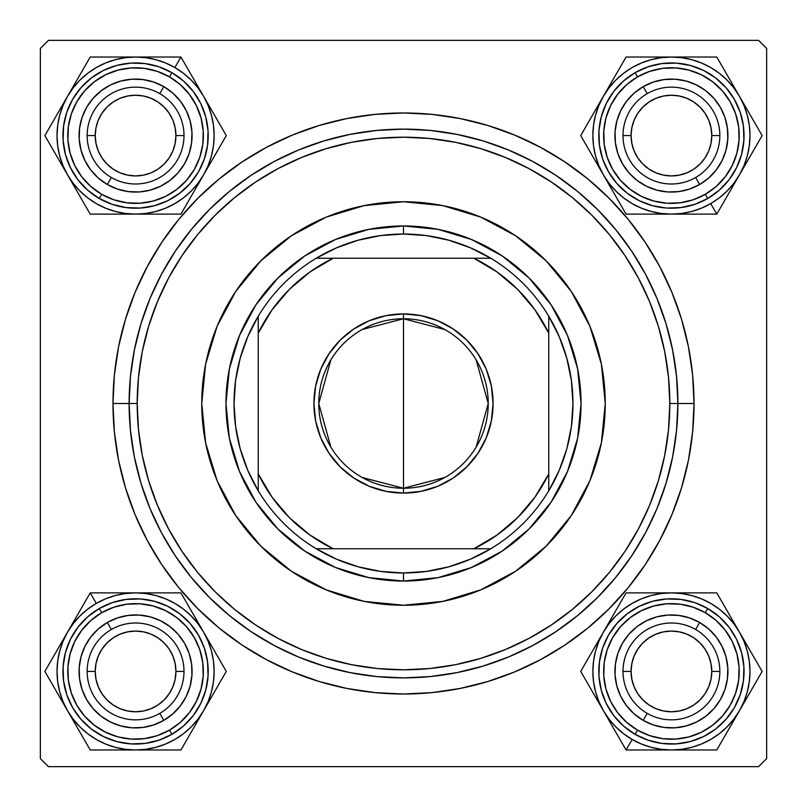 <?xml version="1.0" encoding="UTF-8"?>
<svg xmlns="http://www.w3.org/2000/svg" width="807" height="807" viewBox="0 0 807 807"><rect width="100%" height="100%" fill="white"/><g stroke="black" fill="none" stroke-linecap="round" stroke-linejoin="round"><path stroke-width="1.21" d="M694.02 403.5L677.88 403.5L694.02 403.5L692.618 375.023L688.442 346.818L681.512 319.168L671.908 292.326L659.712 266.552L645.055 242.1L628.078 219.191L608.932 198.068L587.809 178.922L564.9 161.945L540.448 147.288L514.674 135.092L487.832 125.489L460.182 118.558L431.977 114.382L403.5 112.98L375.023 114.382L346.818 118.558L319.168 125.489L292.326 135.092L266.552 147.288L242.1 161.945L219.191 178.922L198.068 198.068L178.922 219.191L161.945 242.1L147.288 266.552L135.092 292.326L125.489 319.168L118.558 346.818L114.382 375.023L112.98 403.5A290.52 290.52 0 0 1 403.5 112.98A290.52 290.52 0 0 1 694.02 403.5A290.52 290.52 0 0 1 403.5 694.02A290.52 290.52 0 0 1 112.98 403.5L114.382 431.977L118.558 460.182L125.489 487.832L135.092 514.674L147.288 540.448L161.945 564.9L178.922 587.809L198.068 608.932L219.191 628.078L242.1 645.055L266.552 659.712L292.326 671.908L319.168 681.512L346.818 688.442L375.023 692.618L403.5 694.02L431.977 692.618L460.182 688.442L487.832 681.512L514.674 671.908L540.448 659.712L564.9 645.055L587.809 628.078L608.932 608.932L628.078 587.809L645.055 564.9L659.712 540.448L671.908 514.674L681.512 487.832L688.442 460.182L692.618 431.977L694.02 403.5M129.12 403.5L112.98 403.5L129.12 403.5A274.38 274.38 0 0 0 403.5 677.88A274.38 274.38 0 0 0 677.88 403.5L669.81 403.5A266.31 266.31 0 0 1 403.5 669.81A266.31 266.31 0 0 1 137.19 403.5L129.12 403.5A274.38 274.38 0 0 1 403.5 129.12A274.38 274.38 0 0 1 677.88 403.5A274.38 274.38 0 0 1 403.5 677.88A274.38 274.38 0 0 1 129.12 403.5L130.441 430.393L134.396 457.024L140.932 483.151L150.001 508.501L161.521 532.842L175.361 555.942L191.4 577.56L209.487 597.513L229.44 615.6L251.058 631.639L274.158 645.479L298.499 656.999L323.849 666.068L349.976 672.604L376.607 676.559L403.5 677.88L430.393 676.559L457.024 672.604L483.151 666.068L508.501 656.999L532.842 645.479L555.942 631.639L577.56 615.6L597.513 597.513L615.6 577.56L631.639 555.942L645.479 532.842L656.999 508.501L666.068 483.151L672.604 457.024L676.559 430.393L677.88 403.5L676.559 376.607L672.604 349.976L666.068 323.849L656.999 298.499L645.479 274.158L631.639 251.058L615.6 229.44L597.513 209.487L577.56 191.4L555.942 175.361L532.842 161.521L508.501 150.001L483.151 140.932L457.024 134.396L430.393 130.441L403.5 129.12L376.607 130.441L349.976 134.396L323.849 140.932L298.499 150.001L274.158 161.521L251.058 175.361L229.44 191.4L209.487 209.487L191.4 229.44L175.361 251.058L161.521 274.158L150.001 298.499L140.932 323.849L134.396 349.976L130.441 376.607L129.12 403.5L137.19 403.5L138.471 429.606L142.304 455.451L148.659 480.811L157.466 505.414L168.633 529.039L182.069 551.453L197.644 572.445L215.187 591.813L234.555 609.356L255.547 624.931L277.961 638.367L301.586 649.534L326.189 658.341L351.549 664.696L377.394 668.529L403.5 669.81L429.606 668.529L455.451 664.696L480.811 658.341L505.414 649.534L529.039 638.367L551.453 624.931L572.445 609.356L591.813 591.813L609.356 572.445L624.931 551.453L638.367 529.039L649.534 505.414L658.341 480.811L664.696 455.451L668.529 429.606L669.81 403.5L668.529 377.394L664.696 351.549L658.341 326.189L649.534 301.586L638.367 277.961L624.931 255.547L609.356 234.555L591.813 215.187L572.445 197.644L551.453 182.069L529.039 168.633L505.414 157.466L480.811 148.659L455.451 142.304L429.606 138.471L403.5 137.19L377.394 138.471L351.549 142.304L326.189 148.659L301.586 157.466L277.961 168.633L255.547 182.069L234.555 197.644L215.187 215.187L197.644 234.555L182.069 255.547L168.633 277.961L157.466 301.586L148.659 326.189L142.304 351.549L138.471 377.394L137.19 403.5A266.31 266.31 0 0 1 403.5 137.19A266.31 266.31 0 0 1 669.81 403.5L677.88 403.5A274.38 274.38 0 0 0 403.5 129.12A274.38 274.38 0 0 0 129.12 403.5M758.58 40.35L48.42 40.35L758.58 40.35L766.65 48.42L766.65 758.58L766.65 48.42L758.58 40.35M40.35 758.58L40.35 48.42L48.42 40.35L40.35 48.42L40.35 758.58L48.42 766.65L40.35 758.58M758.58 766.65L48.42 766.65L758.58 766.65L766.65 758.58L758.58 766.65M668.045 434.146L668.529 429.606M83.383 157.194L82.082 153.734M86.652 163.821L89.658 168.481L86.652 163.821M95.63 175.523L96.961 176.804M124.55 190.977L120.959 190.139M135.576 192.066L137.422 192.036M157.224 187.759L158.888 187.032L157.224 187.759M166.958 182.543L168.481 181.494M187.779 157.163L188.445 155.479L187.779 157.163M190.977 146.602L191.309 144.776M192.066 135.576L191.945 139.268M190.977 124.55L190.593 122.745M187.759 113.948L187.032 112.264L187.759 113.948M182.543 104.194L181.494 102.671M175.523 95.63L178.044 98.333M169.964 90.757L165.405 87.6L169.964 90.757M157.194 83.383L155.479 82.707M113.958 83.383L117.419 82.082M107.331 86.652L102.671 89.658L107.331 86.652M98.333 93.108L94.348 96.961L98.333 93.108M90.757 101.188L87.6 105.747L90.757 101.188M83.383 113.958L82.707 115.673M83.383 693.042L82.707 691.327M87.6 701.253L90.757 705.812L87.6 701.253M94.348 710.039L98.333 713.892L94.348 710.039M102.671 717.342L107.331 720.348L102.671 717.342M113.958 723.617L117.419 724.918M157.194 723.617L155.479 724.293M165.405 719.4L169.964 716.243L165.405 719.4M175.523 711.371L178.044 708.667M190.977 682.45L190.593 684.255M192.066 671.424L191.945 667.732M187.759 649.776L186.246 646.437L187.759 649.776M182.543 640.042L180.395 637.036M157.163 619.221L153.734 617.93L157.163 619.221M146.602 616.023L142.95 615.418M135.576 614.934L137.422 614.964M124.55 616.023L120.959 616.861M113.948 619.241L110.589 620.754L113.948 619.241M104.194 624.457L101.188 626.605M95.63 631.478L96.961 630.196M89.658 638.519L86.652 643.179L89.658 638.519M83.383 649.806L82.082 653.267M619.241 157.224L620.754 160.563L619.241 157.224M624.457 166.958L626.605 169.964M649.837 187.779L653.267 189.07L649.837 187.779M660.398 190.977L664.05 191.582M671.424 192.066L669.578 192.036M682.45 190.977L686.041 190.139M693.052 187.759L696.411 186.246L693.052 187.759M702.806 182.543L705.812 180.395M711.371 175.523L710.039 176.804M717.342 168.481L720.348 163.821L717.342 168.481M723.617 157.194L724.918 153.734M723.617 113.958L724.293 115.673M719.4 105.747L716.243 101.188L719.4 105.747M712.652 96.961L708.667 93.108L712.652 96.961M704.329 89.658L699.669 86.652L704.329 89.658M693.042 83.383L689.582 82.082M649.806 83.383L651.521 82.707M641.595 87.6L637.036 90.757L641.595 87.6M631.478 95.63L628.956 98.333M616.023 124.55L616.407 122.745M614.934 135.576L615.055 139.268M614.934 671.424L615.055 667.732M616.023 682.45L616.407 684.255M619.241 693.052L619.968 694.736L619.241 693.052M624.457 702.806L625.506 704.329M631.478 711.371L628.956 708.667M637.036 716.243L641.595 719.4L637.036 716.243M649.806 723.617L651.521 724.293M693.042 723.617L689.582 724.918M699.669 720.348L704.329 717.342L699.669 720.348M708.667 713.892L712.652 710.039L708.667 713.892M716.243 705.812L719.4 701.253L716.243 705.812M723.617 693.042L724.293 691.327M723.617 649.806L724.918 653.267M720.348 643.179L717.342 638.519L720.348 643.179M711.371 631.478L710.039 630.196M682.45 616.023L686.041 616.861M671.424 614.934L669.578 614.964M649.776 619.241L648.112 619.968L649.776 619.241M640.042 624.457L638.519 625.506M619.221 649.837L618.555 651.521L619.221 649.837M616.023 660.398L615.691 662.224M79.207 131.884L79.116 137.422M79.57 142.95L80.155 146.541M80.175 146.602L80.559 148.407M101.188 180.395L105.747 183.552M110.589 186.246L113.948 187.759M113.969 187.769L115.673 188.445M142.95 191.582L148.407 190.593M153.734 189.07L157.163 187.779M172.819 178.044L175.482 175.553M175.553 175.482L176.804 174.191M180.395 169.964L183.552 165.405M186.246 160.563L187.759 157.224M189.07 117.419L187.769 113.969M150.193 81.013L144.776 79.843M139.268 79.207L133.73 79.116M128.202 79.57L124.611 80.155M124.55 80.175L122.745 80.559M81.013 120.959L79.843 126.376M79.116 669.578L79.207 675.116M79.843 680.624L80.155 682.389M80.175 682.45L81.013 686.041M122.745 726.441L128.202 727.43M133.73 727.884L139.268 727.793M144.776 727.157L146.541 726.845M146.602 726.825L150.193 725.987M181.494 704.329L184.5 699.669M187.032 694.736L187.759 693.052M187.769 693.031L189.07 689.582M191.309 662.224L190.139 656.807M188.445 651.521L187.779 649.837M176.804 632.809L175.553 631.518M175.482 631.447L172.819 628.956M168.481 625.506L163.821 622.5M158.888 619.968L157.224 619.241M115.673 618.555L113.969 619.231M80.559 658.593L79.57 664.05M617.93 689.582L619.231 693.031M656.807 725.987L662.224 727.157M667.732 727.793L673.27 727.884M678.798 727.43L682.389 726.845M682.45 726.825L684.255 726.441M725.987 686.041L727.157 680.624M727.793 675.116L727.884 669.578M727.43 664.05L726.845 660.459M726.825 660.398L726.441 658.593M705.812 626.605L701.253 623.448M696.411 620.754L693.052 619.241M693.031 619.231L691.327 618.555M664.05 615.418L658.593 616.407M653.267 617.93L649.837 619.221M634.181 628.956L631.518 631.447M631.447 631.518L630.196 632.809M626.605 637.036L623.448 641.595M620.754 646.437L619.241 649.776M615.691 144.776L616.861 150.193M618.555 155.479L619.221 157.163M630.196 174.191L631.447 175.482M631.518 175.553L634.181 178.044M638.519 181.494L643.179 184.5M648.112 187.032L649.776 187.759M691.327 188.445L693.031 187.769M726.441 148.407L727.43 142.95M727.884 137.422L727.793 131.884M727.157 126.376L726.845 124.611M726.825 124.55L725.987 120.959M684.255 80.559L678.798 79.57M673.27 79.116L667.732 79.207M662.224 79.843L660.459 80.155M660.398 80.175L656.807 81.013M625.506 102.671L622.5 107.331M619.968 112.264L619.241 113.948M619.231 113.969L617.93 117.419M719.844 671.424L711.774 671.424A40.35 40.35 0 0 1 671.424 711.774A40.35 40.35 0 0 1 631.074 671.424L623.004 671.424A48.42 48.42 0 0 0 671.424 719.844A48.42 48.42 0 0 0 719.844 671.424A48.42 48.42 0 0 1 671.424 719.844A48.42 48.42 0 0 1 623.004 671.424A48.42 48.42 0 0 1 671.424 623.004A48.42 48.42 0 0 1 719.844 671.424A48.42 48.42 0 0 0 671.424 623.004A48.42 48.42 0 0 0 623.004 671.424L631.074 671.424L631.851 679.292L634.141 686.868L637.873 693.838L642.897 699.951L649.01 704.975L655.98 708.707L663.556 710.997L671.424 711.774L679.292 710.997L686.868 708.707L693.838 704.975L699.951 699.951L704.975 693.838L708.707 686.868L710.997 679.292L711.774 671.424L710.997 663.556L708.707 655.98L704.975 649.01L699.951 642.897L693.838 637.873L686.868 634.141L679.292 631.851L671.424 631.074L663.556 631.851L655.98 634.141L649.01 637.873L642.897 642.897L637.873 649.01L634.141 655.98L631.851 663.556L631.074 671.424A40.35 40.35 0 0 1 671.424 631.074A40.35 40.35 0 0 1 711.774 671.424L719.844 671.424M637.873 693.838L642.897 699.951M693.838 704.975L699.951 699.951M704.975 649.01L699.951 642.897M649.01 637.873L642.897 642.897M183.996 671.424L175.926 671.424A40.35 40.35 0 0 1 135.576 711.774A40.35 40.35 0 0 1 95.226 671.424L87.156 671.424A48.42 48.42 0 0 0 135.576 719.844A48.42 48.42 0 0 0 183.996 671.424A48.42 48.42 0 0 1 135.576 719.844A48.42 48.42 0 0 1 87.156 671.424A48.42 48.42 0 0 1 135.576 623.004A48.42 48.42 0 0 1 183.996 671.424A48.42 48.42 0 0 0 135.576 623.004A48.42 48.42 0 0 0 87.156 671.424L95.226 671.424L96.003 663.556L98.293 655.98L102.025 649.01L107.049 642.897L113.162 637.873L120.132 634.141L127.708 631.851L135.576 631.074L143.444 631.851L151.02 634.141L157.99 637.873L164.103 642.897L169.127 649.01L172.859 655.98L175.149 663.556L175.926 671.424L175.149 679.292L172.859 686.868L169.127 693.838L164.103 699.951L157.99 704.975L151.02 708.707L143.444 710.997L135.576 711.774L127.708 710.997L120.132 708.707L113.162 704.975L107.049 699.951L102.025 693.838L98.293 686.868L96.003 679.292L95.226 671.424A40.35 40.35 0 0 1 135.576 631.074A40.35 40.35 0 0 1 175.926 671.424L183.996 671.424M169.127 693.838L164.103 699.951M113.162 704.975L107.049 699.951M102.025 649.01L107.049 642.897M157.99 637.873L164.103 642.897M623.004 135.576L631.074 135.576A40.35 40.35 0 0 1 671.424 95.226A40.35 40.35 0 0 1 711.774 135.576L719.844 135.576A48.42 48.42 0 0 0 671.424 87.156A48.42 48.42 0 0 0 623.004 135.576A48.42 48.42 0 0 1 671.424 87.156A48.42 48.42 0 0 1 719.844 135.576A48.42 48.42 0 0 1 671.424 183.996A48.42 48.42 0 0 1 623.004 135.576A48.42 48.42 0 0 0 671.424 183.996A48.42 48.42 0 0 0 719.844 135.576L711.774 135.576L710.997 143.444L708.707 151.02L704.975 157.99L699.951 164.103L693.838 169.127L686.868 172.859L679.292 175.149L671.424 175.926L663.556 175.149L655.98 172.859L649.01 169.127L642.897 164.103L637.873 157.99L634.141 151.02L631.851 143.444L631.074 135.576L631.851 127.708L634.141 120.132L637.873 113.162L642.897 107.049L649.01 102.025L655.98 98.293L663.556 96.003L671.424 95.226L679.292 96.003L686.868 98.293L693.838 102.025L699.951 107.049L704.975 113.162L708.707 120.132L710.997 127.708L711.774 135.576A40.35 40.35 0 0 1 671.424 175.926A40.35 40.35 0 0 1 631.074 135.576L623.004 135.576M637.873 113.162L642.897 107.049M693.838 102.025L699.951 107.049M704.975 157.99L699.951 164.103M649.01 169.127L642.897 164.103M87.156 135.576L95.226 135.576A40.35 40.35 0 0 1 135.576 95.226A40.35 40.35 0 0 1 175.926 135.576L183.996 135.576A48.42 48.42 0 0 0 135.576 87.156A48.42 48.42 0 0 0 87.156 135.576A48.42 48.42 0 0 1 135.576 87.156A48.42 48.42 0 0 1 183.996 135.576A48.42 48.42 0 0 1 135.576 183.996A48.42 48.42 0 0 1 87.156 135.576A48.42 48.42 0 0 0 135.576 183.996A48.42 48.42 0 0 0 183.996 135.576L175.926 135.576L175.149 127.708L172.859 120.132L169.127 113.162L164.103 107.049L157.99 102.025L151.02 98.293L143.444 96.003L135.576 95.226L127.708 96.003L120.132 98.293L113.162 102.025L107.049 107.049L102.025 113.162L98.293 120.132L96.003 127.708L95.226 135.576L96.003 143.444L98.293 151.02L102.025 157.99L107.049 164.103L113.162 169.127L120.132 172.859L127.708 175.149L135.576 175.926L143.444 175.149L151.02 172.859L157.99 169.127L164.103 164.103L169.127 157.99L172.859 151.02L175.149 143.444L175.926 135.576A40.35 40.35 0 0 1 135.576 175.926A40.35 40.35 0 0 1 95.226 135.576L87.156 135.576M169.127 113.162L164.103 107.049M113.162 102.025L107.049 107.049M102.025 157.99L107.049 164.103M157.99 169.127L164.103 164.103M661.135 593.548L671.424 592.873L681.673 593.538L691.76 595.546L701.485 598.844L710.705 603.394L719.249 609.103L726.966 615.882L733.745 623.599L739.454 632.143L716.777 592.873L626.071 592.873L580.717 671.424L626.071 749.975L671.424 749.975A78.551 78.551 0 0 1 632.143 739.454L626.071 749.975L716.777 749.975L762.131 671.424L727.773 611.918M730.406 616.477L733.482 621.804M695.634 629.49A48.42 48.42 0 0 0 629.49 647.214A48.42 48.42 0 0 0 647.214 713.358L643.179 720.348A56.49 56.49 0 0 1 622.5 643.179A56.49 56.49 0 0 1 699.669 622.5L695.634 629.49A48.42 48.42 0 0 1 713.358 695.634A48.42 48.42 0 0 1 647.214 713.358A48.42 48.42 0 0 1 629.49 647.214A48.42 48.42 0 0 1 695.634 629.49L699.669 622.5L708.667 628.956L716.243 637.036L722.083 646.437L725.987 656.807L727.793 667.732L727.43 678.798L724.918 689.582L720.348 699.669L713.892 708.667L705.812 716.243L696.411 722.083L686.041 725.987L675.116 727.793L664.05 727.43L653.267 724.918L643.179 720.348L634.181 713.892L626.605 705.812L620.765 696.411L616.861 686.041L615.055 675.116L615.418 664.05L617.93 653.267L622.5 643.179L628.956 634.181L637.036 626.605L646.437 620.765L656.807 616.861L667.732 615.055L678.798 615.418L689.582 617.93L699.669 622.5A56.49 56.49 0 0 1 720.348 699.669A56.49 56.49 0 0 1 643.179 720.348L647.214 713.358A48.42 48.42 0 0 0 713.358 695.634A48.42 48.42 0 0 0 695.634 629.49M635.109 734.32A72.63 72.63 0 0 0 734.32 707.739A72.63 72.63 0 0 0 707.739 608.528L705.318 612.715A67.788 67.788 0 0 1 730.133 705.318A67.788 67.788 0 0 1 637.53 730.133L635.109 734.32L648.082 740.201L661.942 743.429L676.175 743.903L690.217 741.583L703.543 736.559L715.638 729.044L726.028 719.309L734.32 707.739L740.201 694.766L743.429 680.906L743.903 666.673L741.583 652.631L736.559 639.305L729.044 627.21L719.309 616.82L707.739 608.528A72.63 72.63 0 0 1 734.32 707.739A72.63 72.63 0 0 1 635.109 734.32A72.63 72.63 0 0 1 608.528 635.109A72.63 72.63 0 0 1 707.739 608.528L694.766 602.647L680.906 599.419L666.673 598.945L652.631 601.265L639.305 606.289L627.21 613.804L616.82 623.539L608.528 635.109L602.647 648.082L599.419 661.942L598.945 676.175L601.265 690.217L606.289 703.543L613.804 715.638L623.539 726.028L635.109 734.32L637.53 730.133L649.635 735.611L662.577 738.637L675.863 739.071L688.966 736.902L701.404 732.221L712.692 725.2L722.386 716.122L730.133 705.318L735.611 693.213L738.637 680.271L739.071 666.986L736.902 653.882L732.221 641.444L725.2 630.156L716.122 620.462L705.318 612.715L693.213 607.237L680.271 604.211L666.986 603.777L653.882 605.946L641.444 610.627L630.156 617.648L620.462 626.726L612.715 637.53L607.237 649.635L604.211 662.577L603.777 675.863L605.946 688.966L610.627 701.404L617.648 712.692L626.726 722.386L637.53 730.133A67.788 67.788 0 0 1 612.715 637.53A67.788 67.788 0 0 1 705.318 612.715L707.739 608.528A72.63 72.63 0 0 0 608.528 635.109A72.63 72.63 0 0 0 635.109 734.32M749.299 661.135L749.975 671.424L749.31 681.673L747.302 691.76L743.983 701.515M744.004 701.485L739.454 710.705L733.745 719.249L726.966 726.966L719.249 733.745L710.705 739.454L701.485 744.004L691.76 747.302L681.673 749.31L671.424 749.975L661.175 749.31L651.088 747.302L641.363 744.004L632.143 739.454L623.599 733.745L615.882 726.966L609.103 719.249L603.394 710.705L598.844 701.485L595.546 691.76L593.538 681.673L592.873 671.424L593.538 661.175L595.546 651.088L598.865 641.333M598.844 641.363L603.394 632.143L609.103 623.599L615.882 615.882L623.599 609.103L632.143 603.394L641.363 598.844L651.088 595.546L661.175 593.538M716.777 592.873L671.424 592.873A78.551 78.551 0 0 1 739.454 632.143L744.004 641.363L747.302 651.088L749.31 661.175M648.132 592.873L626.071 592.873L603.394 632.143A78.551 78.551 0 0 1 671.424 592.873L648.132 592.873M603.394 710.705A78.551 78.551 0 0 1 603.394 632.143L580.717 671.424L626.071 749.975L632.143 739.454A78.551 78.551 0 0 1 603.394 710.705L597.473 700.456M739.454 710.705A78.551 78.551 0 0 1 671.424 749.975L716.777 749.975L733.553 720.933L762.131 671.424L739.454 632.143A78.551 78.551 0 0 1 739.454 710.705L745.355 700.476M690.005 592.873L694.777 592.873M671.424 592.873L683.257 592.873M627.321 592.873L648.071 592.873M653.327 592.873L659.48 592.873M615.065 611.928L626.071 592.873M609.305 621.904L611.857 617.486M597.483 642.392L603.394 632.143M591.733 652.349L593.972 648.465M594.103 694.615L591.713 690.469M626.071 749.975L615.075 730.93M612.442 726.371L609.366 721.044M652.843 749.975L648.071 749.975M671.424 749.975L659.591 749.975M727.783 730.92L716.777 749.975L694.777 749.975M733.513 720.994L730.991 725.362M689.521 749.975L683.368 749.975M751.115 690.51L748.876 694.383M748.745 648.243L751.135 652.369M739.454 632.143L745.375 642.392M208.166 701.454L203.606 710.705L197.897 719.249L191.118 726.966L183.401 733.745L174.857 739.454L165.637 744.004L155.912 747.302L145.825 749.31L135.576 749.975L180.929 749.975L226.283 671.424L180.929 592.873L90.223 592.873L67.546 632.143A78.551 78.551 0 0 1 96.295 603.394L90.223 592.873L44.869 671.424L90.223 749.975L158.929 749.975M153.673 749.975L147.52 749.975M159.786 713.358A48.42 48.42 0 0 0 177.51 647.214A48.42 48.42 0 0 0 111.366 629.49L107.331 622.5A56.49 56.49 0 0 1 184.5 643.179A56.49 56.49 0 0 1 163.821 720.348L159.786 713.358A48.42 48.42 0 0 1 93.642 695.634A48.42 48.42 0 0 1 111.366 629.49A48.42 48.42 0 0 1 177.51 647.214A48.42 48.42 0 0 1 159.786 713.358L163.821 720.348L153.734 724.918L142.95 727.43L131.884 727.793L120.959 725.987L110.589 722.083L101.188 716.243L93.108 708.667L86.652 699.669L82.082 689.582L79.57 678.798L79.207 667.732L81.013 656.807L84.917 646.437L90.757 637.036L98.333 628.956L107.331 622.5L117.419 617.93L128.202 615.418L139.268 615.055L150.193 616.861L160.563 620.765L169.964 626.605L178.044 634.181L184.5 643.179L189.07 653.267L191.582 664.05L191.945 675.116L190.139 686.041L186.235 696.411L180.395 705.812L172.819 713.892L163.821 720.348A56.49 56.49 0 0 1 86.652 699.669A56.49 56.49 0 0 1 107.331 622.5L111.366 629.49A48.42 48.42 0 0 0 93.642 695.634A48.42 48.42 0 0 0 159.786 713.358M99.261 608.528A72.63 72.63 0 0 0 72.68 707.739A72.63 72.63 0 0 0 171.891 734.32L169.47 730.133A67.788 67.788 0 0 1 76.867 705.318A67.788 67.788 0 0 1 101.682 612.715L99.261 608.528L87.691 616.82L77.956 627.21L70.441 639.305L65.417 652.631L63.097 666.673L63.571 680.906L66.799 694.766L72.68 707.739L80.972 719.309L91.362 729.044L103.457 736.559L116.783 741.583L130.825 743.903L145.058 743.429L158.918 740.201L171.891 734.32A72.63 72.63 0 0 1 72.68 707.739A72.63 72.63 0 0 1 99.261 608.528A72.63 72.63 0 0 1 198.472 635.109A72.63 72.63 0 0 1 171.891 734.32L183.461 726.028L193.196 715.638L200.711 703.543L205.735 690.217L208.055 676.175L207.581 661.942L204.353 648.082L198.472 635.109L190.18 623.539L179.79 613.804L167.695 606.289L154.369 601.265L140.327 598.945L126.094 599.419L112.234 602.647L99.261 608.528L101.682 612.715L90.878 620.462L81.8 630.156L74.779 641.444L70.098 653.882L67.929 666.986L68.363 680.271L71.389 693.213L76.867 705.318L84.614 716.122L94.308 725.2L105.596 732.221L118.034 736.902L131.138 739.071L144.423 738.637L157.365 735.611L169.47 730.133L180.274 722.386L189.352 712.692L196.373 701.404L201.054 688.966L203.223 675.863L202.789 662.577L199.763 649.635L194.285 637.53L186.538 626.726L176.844 617.648L165.556 610.627L153.118 605.946L140.015 603.777L126.729 604.211L113.787 607.237L101.682 612.715A67.788 67.788 0 0 1 194.285 637.53A67.788 67.788 0 0 1 169.47 730.133L171.891 734.32A72.63 72.63 0 0 0 198.472 635.109A72.63 72.63 0 0 0 99.261 608.528M105.546 744.014L96.295 739.454L87.751 733.745L80.034 726.966L73.255 719.249L67.546 710.705L62.996 701.485L59.698 691.76L57.69 681.673L57.025 671.424L57.69 661.175L59.698 651.088L62.996 641.363L67.546 632.143L73.255 623.599L80.034 615.882L87.751 609.103L96.295 603.394L105.515 598.844L115.24 595.546L125.327 593.538L135.576 592.873L145.825 593.538L155.912 595.546L165.637 598.844L174.857 603.394L183.401 609.103L191.118 615.882L197.897 623.599L203.606 632.143L208.156 641.363L211.454 651.088L213.462 661.175L214.127 671.424L213.462 681.673L211.454 691.76L208.156 701.485M180.929 749.975L203.606 710.705A78.551 78.551 0 0 1 135.576 749.975L125.327 749.31L115.24 747.302L105.515 744.004M215.247 690.53L226.283 671.424L203.606 632.143A78.551 78.551 0 0 1 203.606 710.705L215.247 690.53M135.576 592.873A78.551 78.551 0 0 1 203.606 632.143L180.929 592.873L90.223 592.873L96.295 603.394A78.551 78.551 0 0 1 135.576 592.873L147.409 592.873M67.546 710.705A78.551 78.551 0 0 1 67.546 632.143L44.869 671.424L73.467 720.964L90.223 749.975L135.576 749.975A78.551 78.551 0 0 1 67.546 710.705L73.447 720.933M194.316 726.794L191.925 730.93M203.606 710.705L197.685 720.954M212.655 695.029L209.527 700.456M225.657 672.513L215.287 690.469M215.277 652.369L226.283 671.424M209.517 642.392L212.07 646.811M197.695 621.904L203.606 632.143M191.945 611.938L194.184 615.832M154.157 592.873L158.929 592.873M90.223 592.873L112.223 592.873M117.479 592.873L123.632 592.873M76.836 616.054L79.227 611.918M67.546 632.143L73.467 621.894M55.875 690.479L44.869 671.424L55.865 652.369M61.604 700.415L59.082 696.038M58.497 647.819L61.625 642.392M79.207 730.9L76.968 727.016M116.995 749.975L112.223 749.975M135.576 749.975L123.743 749.975M598.834 105.546L603.394 96.295L609.103 87.751L615.882 80.034L623.599 73.255L632.143 67.546L641.363 62.996L651.088 59.698L661.175 57.69L671.424 57.025L626.071 57.025L580.717 135.576L626.071 214.127L716.777 214.127L739.454 174.857A78.551 78.551 0 0 1 710.705 203.606L716.777 214.127L762.131 135.576L716.777 57.025L648.071 57.025M653.327 57.025L659.48 57.025M647.214 93.642A48.42 48.42 0 0 0 629.49 159.786A48.42 48.42 0 0 0 695.634 177.51L699.669 184.5A56.49 56.49 0 0 1 622.5 163.821A56.49 56.49 0 0 1 643.179 86.652L647.214 93.642A48.42 48.42 0 0 1 713.358 111.366A48.42 48.42 0 0 1 695.634 177.51A48.42 48.42 0 0 1 629.49 159.786A48.42 48.42 0 0 1 647.214 93.642L643.179 86.652L653.267 82.082L664.05 79.57L675.116 79.207L686.041 81.013L696.411 84.917L705.812 90.757L713.892 98.333L720.348 107.331L724.918 117.419L727.43 128.202L727.793 139.268L725.987 150.193L722.083 160.563L716.243 169.964L708.667 178.044L699.669 184.5L689.582 189.07L678.798 191.582L667.732 191.945L656.807 190.139L646.437 186.235L637.036 180.395L628.956 172.819L622.5 163.821L617.93 153.734L615.418 142.95L615.055 131.884L616.861 120.959L620.765 110.589L626.605 101.188L634.181 93.108L643.179 86.652A56.49 56.49 0 0 1 720.348 107.331A56.49 56.49 0 0 1 699.669 184.5L695.634 177.51A48.42 48.42 0 0 0 713.358 111.366A48.42 48.42 0 0 0 647.214 93.642M707.739 198.472A72.63 72.63 0 0 0 734.32 99.261A72.63 72.63 0 0 0 635.109 72.68L637.53 76.867A67.788 67.788 0 0 1 730.133 101.682A67.788 67.788 0 0 1 705.318 194.285L707.739 198.472L719.309 190.18L729.044 179.79L736.559 167.695L741.583 154.369L743.903 140.327L743.429 126.094L740.201 112.234L734.32 99.261L726.028 87.691L715.638 77.956L703.543 70.441L690.217 65.417L676.175 63.097L661.942 63.571L648.082 66.799L635.109 72.68A72.63 72.63 0 0 1 734.32 99.261A72.63 72.63 0 0 1 707.739 198.472A72.63 72.63 0 0 1 608.528 171.891A72.63 72.63 0 0 1 635.109 72.68L623.539 80.972L613.804 91.362L606.289 103.457L601.265 116.783L598.945 130.825L599.419 145.058L602.647 158.918L608.528 171.891L616.82 183.461L627.21 193.196L639.305 200.711L652.631 205.735L666.673 208.055L680.906 207.581L694.766 204.353L707.739 198.472L705.318 194.285L716.122 186.538L725.2 176.844L732.221 165.556L736.902 153.118L739.071 140.015L738.637 126.729L735.611 113.787L730.133 101.682L722.386 90.878L712.692 81.8L701.404 74.779L688.966 70.098L675.863 67.929L662.577 68.363L649.635 71.389L637.53 76.867L626.726 84.614L617.648 94.308L610.627 105.596L605.946 118.034L603.777 131.138L604.211 144.423L607.237 157.365L612.715 169.47L620.462 180.274L630.156 189.352L641.444 196.373L653.882 201.054L666.986 203.223L680.271 202.789L693.213 199.763L705.318 194.285A67.788 67.788 0 0 1 612.715 169.47A67.788 67.788 0 0 1 637.53 76.867L635.109 72.68A72.63 72.63 0 0 0 608.528 171.891A72.63 72.63 0 0 0 707.739 198.472M701.454 62.986L710.705 67.546L719.249 73.255L726.966 80.034L733.745 87.751L739.454 96.295L744.004 105.515L747.302 115.24L749.31 125.327L749.975 135.576L749.31 145.825L747.302 155.912L744.004 165.637L739.454 174.857L733.745 183.401L726.966 191.118L719.249 197.897L710.705 203.606L701.485 208.156L691.76 211.454L681.673 213.462L671.424 214.127L661.175 213.462L651.088 211.454L641.363 208.156L632.143 203.606L623.599 197.897L615.882 191.118L609.103 183.401L603.394 174.857L598.844 165.637L595.546 155.912L593.538 145.825L592.873 135.576L593.538 125.327L595.546 115.24L598.844 105.515M626.071 57.025L603.394 96.295A78.551 78.551 0 0 1 671.424 57.025L681.673 57.69L691.76 59.698L701.485 62.996M591.753 116.47L580.717 135.576L603.394 174.857A78.551 78.551 0 0 1 603.394 96.295L591.753 116.47M671.424 214.127A78.551 78.551 0 0 1 603.394 174.857L626.071 214.127L716.777 214.127L710.705 203.606A78.551 78.551 0 0 1 671.424 214.127L659.591 214.127M739.454 96.295A78.551 78.551 0 0 1 739.454 174.857L762.131 135.576L733.533 86.036L716.777 57.025L671.424 57.025A78.551 78.551 0 0 1 739.454 96.295L733.553 86.067M612.684 80.206L615.075 76.07M603.394 96.295L609.315 86.046M594.345 111.971L597.473 106.544M581.343 134.487L591.713 116.531M591.723 154.631L580.717 135.576M597.483 164.608L594.93 160.19M609.305 185.096L603.394 174.857M615.055 195.062L612.816 191.168M652.843 214.127L648.071 214.127M716.777 214.127L694.777 214.127M689.521 214.127L683.368 214.127M730.164 190.946L727.773 195.082M739.454 174.857L733.533 185.106M751.125 116.521L762.131 135.576L751.135 154.631M745.396 106.585L747.918 110.963M748.503 159.181L745.375 164.608M727.793 76.1L730.032 79.984M690.005 57.025L694.777 57.025M671.424 57.025L683.257 57.025M145.865 213.452L135.576 214.127L125.327 213.462L115.24 211.454L105.515 208.156L96.295 203.606L87.751 197.897L80.034 191.118L73.255 183.401L67.546 174.857L90.223 214.127L180.929 214.127L226.283 135.576L180.929 57.025L135.576 57.025A78.551 78.551 0 0 1 174.857 67.546L180.929 57.025L90.223 57.025L44.869 135.576L79.227 195.082M76.594 190.523L73.518 185.196M111.366 177.51A48.42 48.42 0 0 0 177.51 159.786A48.42 48.42 0 0 0 159.786 93.642L163.821 86.652A56.49 56.49 0 0 1 184.5 163.821A56.49 56.49 0 0 1 107.331 184.5L111.366 177.51A48.42 48.42 0 0 1 93.642 111.366A48.42 48.42 0 0 1 159.786 93.642A48.42 48.42 0 0 1 177.51 159.786A48.42 48.42 0 0 1 111.366 177.51L107.331 184.5L98.333 178.044L90.757 169.964L84.917 160.563L81.013 150.193L79.207 139.268L79.57 128.202L82.082 117.419L86.652 107.331L93.108 98.333L101.188 90.757L110.589 84.917L120.959 81.013L131.884 79.207L142.95 79.57L153.734 82.082L163.821 86.652L172.819 93.108L180.395 101.188L186.235 110.589L190.139 120.959L191.945 131.884L191.582 142.95L189.07 153.734L184.5 163.821L178.044 172.819L169.964 180.395L160.563 186.235L150.193 190.139L139.268 191.945L128.202 191.582L117.419 189.07L107.331 184.5A56.49 56.49 0 0 1 86.652 107.331A56.49 56.49 0 0 1 163.821 86.652L159.786 93.642A48.42 48.42 0 0 0 93.642 111.366A48.42 48.42 0 0 0 111.366 177.51M171.891 72.68A72.63 72.63 0 0 0 72.68 99.261A72.63 72.63 0 0 0 99.261 198.472L101.682 194.285A67.788 67.788 0 0 1 76.867 101.682A67.788 67.788 0 0 1 169.47 76.867L171.891 72.68L158.918 66.799L145.058 63.571L130.825 63.097L116.783 65.417L103.457 70.441L91.362 77.956L80.972 87.691L72.68 99.261L66.799 112.234L63.571 126.094L63.097 140.327L65.417 154.369L70.441 167.695L77.956 179.79L87.691 190.18L99.261 198.472A72.63 72.63 0 0 1 72.68 99.261A72.63 72.63 0 0 1 171.891 72.68A72.63 72.63 0 0 1 198.472 171.891A72.63 72.63 0 0 1 99.261 198.472L112.234 204.353L126.094 207.581L140.327 208.055L154.369 205.735L167.695 200.711L179.79 193.196L190.18 183.461L198.472 171.891L204.353 158.918L207.581 145.058L208.055 130.825L205.735 116.783L200.711 103.457L193.196 91.362L183.461 80.972L171.891 72.68L169.47 76.867L157.365 71.389L144.423 68.363L131.138 67.929L118.034 70.098L105.596 74.779L94.308 81.8L84.614 90.878L76.867 101.682L71.389 113.787L68.363 126.729L67.929 140.015L70.098 153.118L74.779 165.556L81.8 176.844L90.878 186.538L101.682 194.285L113.787 199.763L126.729 202.789L140.015 203.223L153.118 201.054L165.556 196.373L176.844 189.352L186.538 180.274L194.285 169.47L199.763 157.365L202.789 144.423L203.223 131.138L201.054 118.034L196.373 105.596L189.352 94.308L180.274 84.614L169.47 76.867A67.788 67.788 0 0 1 194.285 169.47A67.788 67.788 0 0 1 101.682 194.285L99.261 198.472A72.63 72.63 0 0 0 198.472 171.891A72.63 72.63 0 0 0 171.891 72.68M57.701 145.865L57.025 135.576L57.69 125.327L59.698 115.24L63.017 105.485M62.996 105.515L67.546 96.295L73.255 87.751L80.034 80.034L87.751 73.255L96.295 67.546L105.515 62.996L115.24 59.698L125.327 57.69L135.576 57.025L145.825 57.69L155.912 59.698L165.637 62.996L174.857 67.546L183.401 73.255L191.118 80.034L197.897 87.751L203.606 96.295L208.156 105.515L211.454 115.24L213.462 125.327L214.127 135.576L213.462 145.825L211.454 155.912L208.135 165.667M208.156 165.637L203.606 174.857L197.897 183.401L191.118 191.118L183.401 197.897L174.857 203.606L165.637 208.156L155.912 211.454L145.825 213.462M90.223 214.127L135.576 214.127A78.551 78.551 0 0 1 67.546 174.857L62.996 165.637L59.698 155.912L57.69 145.825M158.868 214.127L180.929 214.127L203.606 174.857A78.551 78.551 0 0 1 135.576 214.127L158.868 214.127M203.606 96.295A78.551 78.551 0 0 1 203.606 174.857L226.283 135.576L180.929 57.025L174.857 67.546A78.551 78.551 0 0 1 203.606 96.295L209.527 106.544M67.546 96.295A78.551 78.551 0 0 1 135.576 57.025L90.223 57.025L73.447 86.067L44.869 135.576L67.546 174.857A78.551 78.551 0 0 1 67.546 96.295L61.645 106.524M116.995 214.127L112.223 214.127M135.576 214.127L123.743 214.127M179.679 214.127L158.929 214.127M153.673 214.127L147.52 214.127M191.935 195.072L180.929 214.127M197.695 185.096L195.143 189.514M209.517 164.608L203.606 174.857M215.267 154.651L213.028 158.535M212.897 112.385L215.287 116.531M180.929 57.025L191.925 76.07M194.558 80.629L197.634 85.956M154.157 57.025L158.929 57.025M135.576 57.025L147.409 57.025M79.217 76.08L90.223 57.025L112.223 57.025M73.487 86.006L76.009 81.638M117.479 57.025L123.632 57.025M55.885 116.49L58.124 112.617M58.255 158.757L55.865 154.631M67.546 174.857L61.625 164.608M571.316 515.491A201.75 201.75 0 0 0 601.376 364.179L605.25 403.5L601.376 442.861L589.897 480.71L571.245 515.582L546.157 546.157L515.582 571.245L480.71 589.897L442.861 601.376L403.5 605.25L364.139 601.376L326.29 589.897L291.418 571.245L260.843 546.157L235.755 515.582L217.103 480.71L205.624 442.861L201.75 403.5A201.75 201.75 0 0 1 403.5 201.75A201.75 201.75 0 0 1 605.25 403.5A201.75 201.75 0 0 1 403.5 605.25A201.75 201.75 0 0 1 201.75 403.5L205.624 364.139L217.103 326.29L235.755 291.418L260.843 260.843L291.418 235.755L326.29 217.103L364.139 205.624L403.5 201.75L442.861 205.624A201.75 201.75 0 0 0 364.179 205.624M601.366 364.108A201.75 201.75 0 0 0 571.316 291.509M571.185 291.317A201.75 201.75 0 0 0 546.198 260.883M546.117 260.802A201.75 201.75 0 0 0 515.683 235.815M515.491 235.684A201.75 201.75 0 0 0 442.892 205.634M364.108 205.634A201.75 201.75 0 0 0 291.509 235.684M291.317 235.815A201.75 201.75 0 0 0 260.883 260.802M260.802 260.883A201.75 201.75 0 0 0 235.815 291.317M235.684 291.509A201.75 201.75 0 0 0 205.624 442.821M442.861 205.624L480.71 217.103L515.582 235.755L546.157 260.843L571.245 291.418L589.897 326.29L601.376 364.139M225.96 403.5L229.37 368.86L239.477 335.561L255.88 304.864L277.961 277.961L304.864 255.88L335.561 239.477L368.86 229.37L403.5 225.96L438.14 229.37L471.439 239.477L502.136 255.88L529.039 277.961L551.12 304.864L567.523 335.561L577.63 368.86L581.04 403.5L577.63 438.14L567.523 471.439L551.12 502.136L529.039 529.039L502.136 551.12L471.439 567.523L438.14 577.63L403.5 581.04L368.86 577.63L335.561 567.523L304.864 551.12L277.961 529.039L255.88 502.136L239.477 471.439L229.37 438.14L225.96 403.5M205.634 442.892A201.75 201.75 0 0 0 235.684 515.491M235.815 515.683A201.75 201.75 0 0 0 260.802 546.117M260.883 546.198A201.75 201.75 0 0 0 291.317 571.185M291.509 571.316A201.75 201.75 0 0 0 364.108 601.366M364.179 601.376A201.75 201.75 0 0 0 442.821 601.376M442.892 601.366A201.75 201.75 0 0 0 515.491 571.316M515.683 571.185A201.75 201.75 0 0 0 546.117 546.198M546.198 546.117A201.75 201.75 0 0 0 571.185 515.683M444.839 477.472L403.5 488.235A84.735 84.735 0 0 0 488.235 403.5A84.735 84.735 0 0 0 403.5 318.765L403.5 313.923A89.577 89.577 0 0 1 493.077 403.5A89.577 89.577 0 0 1 403.5 493.077L403.5 318.765A84.735 84.735 0 0 1 488.235 403.5A84.735 84.735 0 0 1 403.5 488.235L362.161 477.472M362.161 329.528L403.5 318.765L444.839 329.528M476.14 359.872L488.235 403.5L476.14 447.128M258.24 490.787A169.47 169.47 0 0 1 258.24 316.213L247.799 336.6L240.193 358.207L235.573 380.642L234.03 403.5L235.573 426.358L240.193 448.793L247.799 470.4L258.24 490.787A169.47 169.47 0 0 0 316.213 548.76L336.6 559.201L358.207 566.807L380.642 571.427L403.5 572.97A169.47 169.47 0 0 1 316.213 548.76L490.787 548.76A169.47 169.47 0 0 1 403.5 572.97L426.358 571.427L448.793 566.807L470.4 559.201L490.787 548.76A169.47 169.47 0 0 0 548.76 490.787L559.201 470.4L566.807 448.793L571.427 426.358L572.97 403.5L571.427 380.642L566.807 358.207L559.201 336.6L548.76 316.213A169.47 169.47 0 0 1 548.76 490.787L548.76 316.213A169.47 169.47 0 0 0 490.787 258.24L470.4 247.799L448.793 240.193L426.358 235.573L403.5 234.03L403.5 225.96A177.54 177.54 0 0 0 225.96 403.5A177.54 177.54 0 0 0 403.5 581.04L403.5 572.97L403.5 581.04A177.54 177.54 0 0 1 225.96 403.5A177.54 177.54 0 0 1 403.5 225.96A177.54 177.54 0 0 1 581.04 403.5A177.54 177.54 0 0 1 403.5 581.04A177.54 177.54 0 0 0 581.04 403.5A177.54 177.54 0 0 0 403.5 225.96L403.5 234.03L380.642 235.573L358.207 240.193L336.6 247.799L316.213 258.24A169.47 169.47 0 0 1 490.787 258.24L316.213 258.24A169.47 169.47 0 0 0 258.24 316.213L258.24 490.787A169.47 169.47 0 0 0 316.213 548.76L473.85 548.76L497.041 535.031L517.63 517.63L535.031 497.041L548.76 473.85L548.76 333.15L535.031 309.959L517.63 289.37L497.041 271.969L473.85 258.24L333.15 258.24L309.959 271.969L289.37 289.37L271.969 309.959L258.24 333.15L258.24 473.85L271.969 497.041L289.37 517.63L309.959 535.031L333.15 548.76A161.4 161.4 0 0 1 258.24 473.85L258.24 490.787M403.5 313.923L420.972 315.648L437.777 320.742L453.262 329.024L466.839 340.161L477.976 353.738L486.258 369.223L491.352 386.028L493.077 403.5L491.352 420.972L486.258 437.777L477.976 453.262L466.839 466.839L453.262 477.976L437.777 486.258L420.972 491.352L403.5 493.077L386.028 491.352L369.223 486.258L353.738 477.976L340.161 466.839L329.024 453.262L320.742 437.777L315.648 420.972L313.923 403.5L315.648 386.028L320.742 369.223L329.024 353.738L340.161 340.161L353.738 329.024L369.223 320.742L386.028 315.648L403.5 313.923L403.5 488.235A84.735 84.735 0 0 1 318.765 403.5A84.735 84.735 0 0 1 403.5 318.765A84.735 84.735 0 0 0 318.765 403.5A84.735 84.735 0 0 0 403.5 488.235L403.5 493.077A89.577 89.577 0 0 1 313.923 403.5A89.577 89.577 0 0 1 403.5 313.923M490.787 258.24A169.47 169.47 0 0 1 548.76 316.213L548.76 333.15A161.4 161.4 0 0 0 473.85 258.24L490.787 258.24M548.76 490.787A169.47 169.47 0 0 1 490.787 548.76L473.85 548.76A161.4 161.4 0 0 0 548.76 473.85L548.76 490.787M258.24 316.213A169.47 169.47 0 0 1 316.213 258.24L333.15 258.24A161.4 161.4 0 0 0 258.24 333.15L258.24 316.213M330.86 447.128L318.765 403.5L330.86 359.872"/></g></svg>
